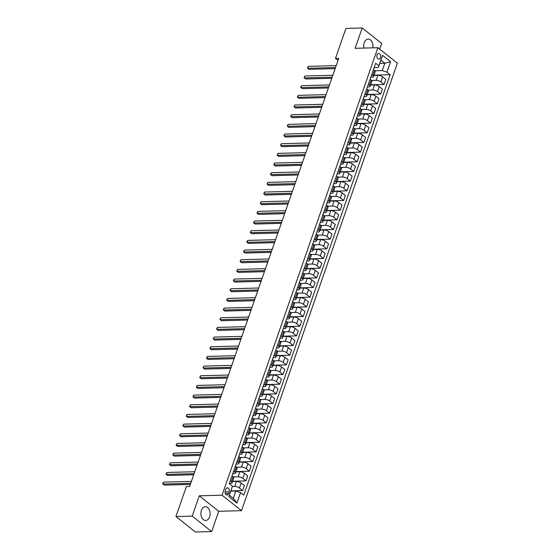 <?xml version="1.0" encoding="UTF-8"?>
<svg xmlns="http://www.w3.org/2000/svg" width="560" height="560" viewBox="0 0 560 560"><rect width="100%" height="100%" fill="white"/><g stroke="black" fill="none" stroke-linecap="round" stroke-linejoin="round"><path stroke-width="0.84" d="M372.813 47.838A6.86 4.606 88.5 0 0 368.165 39.116A6.86 4.606 88.5 0 0 364.245 42.714A6.86 4.606 88.5 0 0 363.993 48.069M201.404 510.342A6.86 4.606 88.5 0 0 205.688 520.45A6.86 4.606 88.5 0 0 209.608 516.852A6.86 4.606 88.5 0 0 205.324 506.744A6.86 4.606 88.5 0 0 201.404 510.342M377.062 54.936A2.814 1.89 88.5 0 0 378.819 59.087A2.814 1.89 88.5 0 0 380.422 57.61A2.814 1.89 88.5 0 0 378.665 53.459A2.814 1.89 88.5 0 0 377.062 54.936M379.673 49.112L381.647 43.449L362.187 28L345.912 28.427L335.475 58.408L338.002 60.41M241.521 510.664L397.362 63.154L377.902 47.705L222.061 495.215L241.521 510.664L218.736 511.266L199.276 495.817L192.206 516.124L211.666 531.573L218.736 511.266M211.666 531.573L195.391 532L175.931 516.551L192.206 516.124M175.931 516.551L186.368 486.577L189.623 486.493L338.73 58.317L335.475 58.408M228.55 493.549L229.138 491.848A2.723 1.834 88.5 0 0 227.437 487.83A2.723 1.834 88.5 0 0 225.876 489.258L225.288 490.966A2.723 1.834 88.5 0 0 226.989 494.984A2.723 1.834 88.5 0 0 228.55 493.549L225.358 493.633M240.555 492.618L236.915 503.055L228.816 496.629L232.456 486.185L229.397 495.271L233.289 498.365L235.844 491.015L240.555 492.618L243.74 495.138L390.145 74.704L374.031 75.131M379.806 63.364L384.818 63.231L380.926 60.137L378.364 67.487L378.868 65.751L375.683 63.224L229.271 483.658L232.456 486.185M378.868 65.751L382.501 55.307L390.6 61.733L386.967 72.177L390.145 74.704M362.187 28L355.117 48.307L377.902 47.705M199.276 495.817L222.061 495.215M378.364 67.487L374.157 67.599M371.707 74.648L372.764 75.495A3.514 1.281 19.2 0 1 373.478 76.72A3.514 1.281 19.2 0 1 372.267 77.231L370.79 77.273M368.34 84.322L369.397 85.162A3.514 1.281 19.2 0 1 370.111 86.387A3.514 1.281 19.2 0 1 368.9 86.898L367.423 86.94M364.973 93.989L366.03 94.829A3.514 1.281 19.2 0 1 366.744 96.054A3.514 1.281 19.2 0 1 365.533 96.572L364.056 96.607M361.599 103.663L362.663 104.503A3.514 1.281 19.2 0 1 363.377 105.728A3.514 1.281 19.2 0 1 362.159 106.239L360.689 106.281M358.232 113.33L359.296 114.17A3.514 1.281 19.2 0 1 360.01 115.395A3.514 1.281 19.2 0 1 358.792 115.906L357.322 115.948M354.865 122.997L355.929 123.837A3.514 1.281 19.2 0 1 356.643 125.069A3.514 1.281 19.2 0 1 355.425 125.58L353.955 125.615M351.498 132.671L352.562 133.511A3.514 1.281 19.2 0 1 353.276 134.736A3.514 1.281 19.2 0 1 352.058 135.247L350.588 135.289M348.131 142.338L349.195 143.178A3.514 1.281 19.2 0 1 349.909 144.403A3.514 1.281 19.2 0 1 348.691 144.921L347.221 144.956M344.764 152.005L345.828 152.852A3.514 1.281 19.2 0 1 346.542 154.077A3.514 1.281 19.2 0 1 345.324 154.588L343.854 154.63M341.397 161.679L342.461 162.519A3.514 1.281 19.2 0 1 343.175 163.744A3.514 1.281 19.2 0 1 341.957 164.255L340.487 164.297M338.03 171.346L339.094 172.186A3.514 1.281 19.2 0 1 339.808 173.411A3.514 1.281 19.2 0 1 338.59 173.929L337.12 173.964M334.663 181.02L335.727 181.86A3.514 1.281 19.2 0 1 336.441 183.085A3.514 1.281 19.2 0 1 335.223 183.596L333.753 183.638M331.296 190.687L332.353 191.527A3.514 1.281 19.2 0 1 333.074 192.752A3.514 1.281 19.2 0 1 331.856 193.27L330.386 193.305M327.929 200.354L328.986 201.194A3.514 1.281 19.2 0 1 329.707 202.426A3.514 1.281 19.2 0 1 328.489 202.937L327.019 202.972M324.562 210.028L325.619 210.868A3.514 1.281 19.2 0 1 326.34 212.093A3.514 1.281 19.2 0 1 325.122 212.604L323.652 212.646M321.195 219.695L322.252 220.535A3.514 1.281 19.2 0 1 322.973 221.76A3.514 1.281 19.2 0 1 321.755 222.278L320.285 222.313M317.828 229.362L318.885 230.209A3.514 1.281 19.2 0 1 319.606 231.434A3.514 1.281 19.2 0 1 318.388 231.945L316.918 231.987M314.461 239.036L315.518 239.876A3.514 1.281 19.2 0 1 316.239 241.101A3.514 1.281 19.2 0 1 315.021 241.612L313.551 241.654M311.094 248.703L312.151 249.543A3.514 1.281 19.2 0 1 312.872 250.768A3.514 1.281 19.2 0 1 311.654 251.286L310.177 251.321M307.727 258.377L308.784 259.217A3.514 1.281 19.2 0 1 309.505 260.442A3.514 1.281 19.2 0 1 308.287 260.953L306.81 260.995M304.36 268.044L305.417 268.884A3.514 1.281 19.2 0 1 306.138 270.109A3.514 1.281 19.2 0 1 304.92 270.627L303.443 270.662M300.993 277.711L302.05 278.558A3.514 1.281 19.2 0 1 302.771 279.783A3.514 1.281 19.2 0 1 301.553 280.294L300.076 280.329M297.626 287.385L298.683 288.225A3.514 1.281 19.2 0 1 299.397 289.45A3.514 1.281 19.2 0 1 298.186 289.961L296.709 290.003M294.259 297.052L295.316 297.892A3.514 1.281 19.2 0 1 296.03 299.117A3.514 1.281 19.2 0 1 294.819 299.635L293.342 299.67M290.885 306.719L291.949 307.566A3.514 1.281 19.2 0 1 292.663 308.791A3.514 1.281 19.2 0 1 291.445 309.302L289.975 309.344M287.518 316.393L288.582 317.233A3.514 1.281 19.2 0 1 289.296 318.458A3.514 1.281 19.2 0 1 288.078 318.969L286.608 319.011M284.151 326.06L285.215 326.9A3.514 1.281 19.2 0 1 285.929 328.125A3.514 1.281 19.2 0 1 284.711 328.643L283.241 328.678M280.784 335.734L281.848 336.574A3.514 1.281 19.2 0 1 282.562 337.799A3.514 1.281 19.2 0 1 281.344 338.31L279.874 338.352M277.417 345.401L278.481 346.241A3.514 1.281 19.2 0 1 279.195 347.466A3.514 1.281 19.2 0 1 277.977 347.984L276.507 348.019M274.05 355.068L275.114 355.915A3.514 1.281 19.2 0 1 275.828 357.14A3.514 1.281 19.2 0 1 274.61 357.651L273.14 357.686M270.683 364.742L271.747 365.582A3.514 1.281 19.2 0 1 272.461 366.807A3.514 1.281 19.2 0 1 271.243 367.318L269.773 367.36M267.316 374.409L268.38 375.249A3.514 1.281 19.2 0 1 269.094 376.474A3.514 1.281 19.2 0 1 267.876 376.992L266.406 377.027M263.949 384.076L265.013 384.923A3.514 1.281 19.2 0 1 265.727 386.148A3.514 1.281 19.2 0 1 264.509 386.659L263.039 386.701M260.582 393.75L261.639 394.59A3.514 1.281 19.2 0 1 262.36 395.815A3.514 1.281 19.2 0 1 261.142 396.326L259.672 396.368M257.215 403.417L258.272 404.257A3.514 1.281 19.2 0 1 258.993 405.482A3.514 1.281 19.2 0 1 257.775 406L256.305 406.035M253.848 413.091L254.905 413.931A3.514 1.281 19.2 0 1 255.626 415.156A3.514 1.281 19.2 0 1 254.408 415.667L252.938 415.709M250.481 422.758L251.538 423.598A3.514 1.281 19.2 0 1 252.259 424.823A3.514 1.281 19.2 0 1 251.041 425.341L249.571 425.376M247.114 432.425L248.171 433.272A3.514 1.281 19.2 0 1 248.892 434.497A3.514 1.281 19.2 0 1 247.674 435.008L246.204 435.043M243.747 442.099L244.804 442.939A3.514 1.281 19.2 0 1 245.525 444.164A3.514 1.281 19.2 0 1 244.307 444.675L242.837 444.717M240.38 451.766L241.437 452.606A3.514 1.281 19.2 0 1 242.158 453.831A3.514 1.281 19.2 0 1 240.94 454.349L239.47 454.384M237.013 461.433L238.07 462.28A3.514 1.281 19.2 0 1 238.791 463.505A3.514 1.281 19.2 0 1 237.573 464.016L236.096 464.058M233.646 471.107L234.703 471.947A3.514 1.281 19.2 0 1 235.424 473.172A3.514 1.281 19.2 0 1 234.206 473.683L232.729 473.725M230.279 480.774L231.336 481.614A3.514 1.281 19.2 0 1 232.057 482.839A3.514 1.281 19.2 0 1 230.839 483.357L229.362 483.392M230.832 491.148L235.844 491.015M232.365 486.507L234.731 486.444A3.514 1.281 19.2 0 1 239.435 488.047L242.62 490.574L230.923 490.882M232.512 481.523L236.481 481.418A3.514 1.281 19.2 0 1 241.185 483.021L244.37 485.541L242.62 490.574M233.429 476.896L238.098 476.777A3.514 1.281 19.2 0 1 242.802 478.373L245.987 480.9L232.603 481.257M235.879 471.849L239.848 471.744A3.514 1.281 19.2 0 1 244.552 473.347L247.737 475.874L245.987 480.9M236.796 467.229L241.465 467.103A3.514 1.281 19.2 0 1 246.169 468.706L249.354 471.233L235.977 471.583M239.246 462.182L243.215 462.077A3.514 1.281 19.2 0 1 247.919 463.68L251.104 466.207L249.354 471.233M240.163 457.562L244.832 457.436A3.514 1.281 19.2 0 1 249.536 459.039L252.721 461.566L239.344 461.916M242.613 452.515L246.582 452.41A3.514 1.281 19.2 0 1 251.293 454.006L254.471 456.533L252.721 461.566M243.537 447.888L248.199 447.769A3.514 1.281 19.2 0 1 252.903 449.365L256.088 451.892L242.711 452.249M245.98 442.841L249.949 442.736A3.514 1.281 19.2 0 1 254.66 444.339L257.838 446.866L256.088 451.892M246.904 438.221L251.566 438.095A3.514 1.281 19.2 0 1 256.27 439.698L259.455 442.225L246.078 442.575M249.347 433.174L253.316 433.069A3.514 1.281 19.2 0 1 258.027 434.672L261.205 437.192L259.455 442.225M250.271 428.547L254.933 428.428A3.514 1.281 19.2 0 1 259.644 430.031L262.822 432.551L249.445 432.908M252.721 423.507L256.683 423.402A3.514 1.281 19.2 0 1 261.394 424.998L264.572 427.525L262.822 432.551M253.638 418.88L258.3 418.761A3.514 1.281 19.2 0 1 263.011 420.357L266.189 422.884L252.812 423.241M256.088 413.833L260.05 413.728A3.514 1.281 19.2 0 1 264.761 415.331L267.939 417.858L266.189 422.884M257.005 409.213L261.667 409.087A3.514 1.281 19.2 0 1 266.378 410.69L269.556 413.217L256.179 413.567M259.455 404.166L263.417 404.061A3.514 1.281 19.2 0 1 268.128 405.664L271.306 408.184L269.556 413.217M260.372 399.539L265.034 399.42A3.514 1.281 19.2 0 1 269.745 401.016L272.923 403.543L259.546 403.9M262.822 394.492L266.784 394.387A3.514 1.281 19.2 0 1 271.495 395.99L274.673 398.517L272.923 403.543M263.739 389.872L268.401 389.746A3.514 1.281 19.2 0 1 273.112 391.349L276.29 393.876L262.913 394.226M266.189 384.825L270.151 384.72A3.514 1.281 19.2 0 1 274.862 386.323L278.04 388.85L276.29 393.876M267.106 380.205L271.768 380.079A3.514 1.281 19.2 0 1 276.479 381.682L279.657 384.209L266.28 384.559M269.556 375.158L273.518 375.053A3.514 1.281 19.2 0 1 278.229 376.649L281.414 379.176L279.657 384.209M270.473 370.531L275.135 370.412A3.514 1.281 19.2 0 1 279.846 372.008L283.024 374.535L269.647 374.892M272.923 365.484L276.885 365.379A3.514 1.281 19.2 0 1 281.596 366.982L284.781 369.509L283.024 374.535M273.84 360.864L278.502 360.738A3.514 1.281 19.2 0 1 283.213 362.341L286.391 364.868L273.014 365.218M276.29 355.817L280.252 355.712A3.514 1.281 19.2 0 1 284.963 357.315L288.148 359.835L286.391 364.868M277.207 351.19L281.869 351.071A3.514 1.281 19.2 0 1 286.58 352.674L289.765 355.194L276.381 355.551M279.657 346.15L283.619 346.045A3.514 1.281 19.2 0 1 288.33 347.641L291.515 350.168L289.765 355.194M280.574 341.523L285.236 341.397A3.514 1.281 19.2 0 1 289.947 343L293.132 345.527L279.748 345.884M283.024 336.476L286.993 336.371A3.514 1.281 19.2 0 1 291.697 337.974L294.882 340.501L293.132 345.527M283.941 331.856L288.603 331.73A3.514 1.281 19.2 0 1 293.314 333.333L296.499 335.86L283.115 336.21M286.391 326.809L290.36 326.704A3.514 1.281 19.2 0 1 295.064 328.307L298.249 330.827L296.499 335.86M287.308 322.182L291.97 322.063A3.514 1.281 19.2 0 1 296.681 323.659L299.866 326.186L286.482 326.543M289.758 317.135L293.727 317.03A3.514 1.281 19.2 0 1 298.431 318.633L301.616 321.16L299.866 326.186M290.675 312.515L295.344 312.389A3.514 1.281 19.2 0 1 300.048 313.992L303.233 316.519L289.849 316.869M293.125 307.468L297.094 307.363A3.514 1.281 19.2 0 1 301.798 308.966L304.983 311.493L303.233 316.519M294.042 302.848L298.711 302.722A3.514 1.281 19.2 0 1 303.415 304.325L306.6 306.852L293.216 307.202M296.492 297.801L300.461 297.696A3.514 1.281 19.2 0 1 305.165 299.292L308.35 301.819L306.6 306.852M297.409 293.174L302.078 293.055A3.514 1.281 19.2 0 1 306.782 294.651L309.967 297.178L296.583 297.535M299.859 288.127L303.828 288.022A3.514 1.281 19.2 0 1 308.532 289.625L311.717 292.152L309.967 297.178M300.776 283.507L305.445 283.381A3.514 1.281 19.2 0 1 310.149 284.984L313.334 287.511L299.95 287.861M303.226 278.46L307.195 278.355A3.514 1.281 19.2 0 1 311.899 279.958L315.084 282.478L313.334 287.511M304.143 273.833L308.812 273.714A3.514 1.281 19.2 0 1 313.516 275.317L316.701 277.837L303.317 278.194M306.593 268.793L310.562 268.688A3.514 1.281 19.2 0 1 315.266 270.284L318.451 272.811L316.701 277.837M307.51 264.166L312.179 264.04A3.514 1.281 19.2 0 1 316.883 265.643L320.068 268.17L306.684 268.527M309.96 259.119L313.929 259.014A3.514 1.281 19.2 0 1 318.633 260.617L321.818 263.144L320.068 268.17M310.877 254.499L315.546 254.373A3.514 1.281 19.2 0 1 320.25 255.976L323.435 258.503L310.058 258.853M313.327 249.452L317.296 249.347A3.514 1.281 19.2 0 1 322.007 250.95L325.185 253.47L323.435 258.503M314.244 244.825L318.913 244.706A3.514 1.281 19.2 0 1 323.617 246.302L326.802 248.829L313.425 249.186M316.694 239.778L320.663 239.673A3.514 1.281 19.2 0 1 325.374 241.276L328.552 243.803L326.802 248.829M317.618 235.158L322.28 235.032A3.514 1.281 19.2 0 1 326.984 236.635L330.169 239.162L316.792 239.512M320.061 230.111L324.03 230.006A3.514 1.281 19.2 0 1 328.741 231.609L331.919 234.136L330.169 239.162M320.985 225.491L325.647 225.365A3.514 1.281 19.2 0 1 330.358 226.968L333.536 229.495L320.159 229.845M323.428 220.444L327.397 220.339A3.514 1.281 19.2 0 1 332.108 221.935L335.286 224.462L333.536 229.495M324.352 215.817L329.014 215.698A3.514 1.281 19.2 0 1 333.725 217.294L336.903 219.821L323.526 220.178M326.802 210.77L330.764 210.665A3.514 1.281 19.2 0 1 335.475 212.268L338.653 214.795L336.903 219.821M327.719 206.15L332.381 206.024A3.514 1.281 19.2 0 1 337.092 207.627L340.27 210.154L326.893 210.504M330.169 201.103L334.131 200.998A3.514 1.281 19.2 0 1 338.842 202.601L342.02 205.121L340.27 210.154M331.086 196.476L335.748 196.357A3.514 1.281 19.2 0 1 340.459 197.96L343.637 200.48L330.26 200.837M333.536 191.436L337.498 191.331A3.514 1.281 19.2 0 1 342.209 192.927L345.387 195.454L343.637 200.48M334.453 186.809L339.115 186.683A3.514 1.281 19.2 0 1 343.826 188.286L347.004 190.813L333.627 191.17M336.903 181.762L340.865 181.657A3.514 1.281 19.2 0 1 345.576 183.26L348.754 185.787L347.004 190.813M337.82 177.142L342.482 177.016A3.514 1.281 19.2 0 1 347.193 178.619L350.371 181.146L336.994 181.496M340.27 172.095L344.232 171.99A3.514 1.281 19.2 0 1 348.943 173.586L352.121 176.113L350.371 181.146M341.187 167.468L345.849 167.349A3.514 1.281 19.2 0 1 350.56 168.945L353.738 171.472L340.361 171.829M343.637 162.421L347.599 162.316A3.514 1.281 19.2 0 1 352.31 163.919L355.495 166.446L353.738 171.472M344.554 157.801L349.216 157.675A3.514 1.281 19.2 0 1 353.927 159.278L357.105 161.805L343.728 162.155M347.004 152.754L350.966 152.649A3.514 1.281 19.2 0 1 355.677 154.252L358.862 156.779L357.105 161.805M347.921 148.134L352.583 148.008A3.514 1.281 19.2 0 1 357.294 149.611L360.472 152.138L347.095 152.488M350.371 143.087L354.333 142.982A3.514 1.281 19.2 0 1 359.044 144.578L362.229 147.105L360.472 152.138M351.288 138.46L355.95 138.341A3.514 1.281 19.2 0 1 360.661 139.937L363.846 142.464L350.462 142.821M353.738 133.413L357.707 133.308A3.514 1.281 19.2 0 1 362.411 134.911L365.596 137.438L363.846 142.464M354.655 128.793L359.317 128.667A3.514 1.281 19.2 0 1 364.028 130.27L367.213 132.797L353.829 133.147M357.105 123.746L361.074 123.641A3.514 1.281 19.2 0 1 365.778 125.244L368.963 127.764L367.213 132.797M358.022 119.119L362.684 119A3.514 1.281 19.2 0 1 367.395 120.603L370.58 123.123L357.196 123.48M360.472 114.072L364.441 113.974A3.514 1.281 19.2 0 1 369.145 115.57L372.33 118.097L370.58 123.123M361.389 109.452L366.058 109.326A3.514 1.281 19.2 0 1 370.762 110.929L373.947 113.456L360.563 113.813M363.839 104.405L367.808 104.3A3.514 1.281 19.2 0 1 372.512 105.903L375.697 108.43L373.947 113.456M364.756 99.785L369.425 99.659A3.514 1.281 19.2 0 1 374.129 101.262L377.314 103.789L363.93 104.139M367.206 94.738L371.175 94.633A3.514 1.281 19.2 0 1 375.879 96.229L379.064 98.756L377.314 103.789M368.123 90.111L372.792 89.992A3.514 1.281 19.2 0 1 377.496 91.588L380.681 94.115L367.297 94.472M370.573 85.064L374.542 84.959A3.514 1.281 19.2 0 1 379.246 86.562L382.431 89.089L380.681 94.115M371.49 80.444L376.159 80.318A3.514 1.281 19.2 0 1 380.863 81.921L384.048 84.448L370.664 84.798M373.94 75.397L377.909 75.292A3.514 1.281 19.2 0 1 382.613 76.895L385.798 79.422L384.048 84.448M374.857 70.777L382.256 70.581L384.818 63.231L390.6 61.733M232.029 475.748L233.086 476.588A3.514 1.281 19.2 0 1 233.807 477.813L232.057 482.839M235.396 466.081L236.453 466.921A3.514 1.281 19.2 0 1 237.174 468.146L235.424 473.172M238.763 456.407L239.82 457.247A3.514 1.281 19.2 0 1 240.541 458.472L238.791 463.505M242.13 446.74L243.187 447.58A3.514 1.281 19.2 0 1 243.908 448.805L242.158 453.831M245.497 437.066L246.554 437.913A3.514 1.281 19.2 0 1 247.275 439.138L245.525 444.164M248.864 427.399L249.921 428.239A3.514 1.281 19.2 0 1 250.642 429.464L248.892 434.497M252.231 417.732L253.288 418.572A3.514 1.281 19.2 0 1 254.009 419.797L252.259 424.823M255.598 408.058L256.662 408.898A3.514 1.281 19.2 0 1 257.376 410.13L255.626 415.156M258.965 398.391L260.029 399.231A3.514 1.281 19.2 0 1 260.743 400.456L258.993 405.482M262.332 388.724L263.396 389.564A3.514 1.281 19.2 0 1 264.11 390.789L262.36 395.815M265.699 379.05L266.763 379.89A3.514 1.281 19.2 0 1 267.477 381.115L265.727 386.148M269.066 369.383L270.13 370.223A3.514 1.281 19.2 0 1 270.844 371.448L269.094 376.474M272.433 359.709L273.497 360.556A3.514 1.281 19.2 0 1 274.211 361.781L272.461 366.807M275.8 350.042L276.864 350.882A3.514 1.281 19.2 0 1 277.578 352.107L275.828 357.14M279.167 340.375L280.231 341.215A3.514 1.281 19.2 0 1 280.945 342.44L279.195 347.466M282.534 330.701L283.598 331.541A3.514 1.281 19.2 0 1 284.312 332.773L282.562 337.799M285.908 321.034L286.965 321.874A3.514 1.281 19.2 0 1 287.679 323.099L285.929 328.125M289.275 311.367L290.332 312.207A3.514 1.281 19.2 0 1 291.046 313.432L289.296 318.458M292.642 301.693L293.699 302.533A3.514 1.281 19.2 0 1 294.42 303.758L292.663 308.791M296.009 292.026L297.066 292.866A3.514 1.281 19.2 0 1 297.787 294.091L296.03 299.117M299.376 282.352L300.433 283.199A3.514 1.281 19.2 0 1 301.154 284.424L299.397 289.45M302.743 272.685L303.8 273.525A3.514 1.281 19.2 0 1 304.521 274.75L302.771 279.783M306.11 263.018L307.167 263.858A3.514 1.281 19.2 0 1 307.888 265.083L306.138 270.109M309.477 253.344L310.534 254.184A3.514 1.281 19.2 0 1 311.255 255.409L309.505 260.442M312.844 243.677L313.901 244.517A3.514 1.281 19.2 0 1 314.622 245.742L312.872 250.768M316.211 234.01L317.268 234.85A3.514 1.281 19.2 0 1 317.989 236.075L316.239 241.101M319.578 224.336L320.635 225.176A3.514 1.281 19.2 0 1 321.356 226.401L319.606 231.434M322.945 214.669L324.002 215.509A3.514 1.281 19.2 0 1 324.723 216.734L322.973 221.76M326.312 204.995L327.376 205.842A3.514 1.281 19.2 0 1 328.09 207.067L326.34 212.093M329.679 195.328L330.743 196.168A3.514 1.281 19.2 0 1 331.457 197.393L329.707 202.426M333.046 185.661L334.11 186.501A3.514 1.281 19.2 0 1 334.824 187.726L333.074 192.752M336.413 175.987L337.477 176.827A3.514 1.281 19.2 0 1 338.191 178.052L336.441 183.085M339.78 166.32L340.844 167.16A3.514 1.281 19.2 0 1 341.558 168.385L339.808 173.411M343.147 156.646L344.211 157.493A3.514 1.281 19.2 0 1 344.925 158.718L343.175 163.744M346.514 146.979L347.578 147.819A3.514 1.281 19.2 0 1 348.292 149.044L346.542 154.077M349.881 137.312L350.945 138.152A3.514 1.281 19.2 0 1 351.659 139.377L349.909 144.403M353.248 127.638L354.312 128.485A3.514 1.281 19.2 0 1 355.026 129.71L353.276 134.736M356.622 117.971L357.679 118.811A3.514 1.281 19.2 0 1 358.393 120.036L356.643 125.069M359.989 108.304L361.046 109.144A3.514 1.281 19.2 0 1 361.76 110.369L360.01 115.395M363.356 98.63L364.413 99.47A3.514 1.281 19.2 0 1 365.127 100.695L363.377 105.728M366.723 88.963L367.78 89.803A3.514 1.281 19.2 0 1 368.501 91.028L366.744 96.054M370.09 79.289L371.147 80.136A3.514 1.281 19.2 0 1 371.868 81.361L370.111 86.387M386.967 72.177L382.256 70.581M373.457 69.622L374.514 70.462A3.514 1.281 19.2 0 1 375.235 71.687L373.478 76.72M229.397 495.271L228.816 496.629M233.289 498.365L236.915 503.055M382.501 55.307L380.926 60.137M190.722 483.336L162.89 484.071L163.562 482.139L191.394 481.404M190.344 484.428L164.206 485.114L162.638 483.826L163.562 482.139M194.089 473.669L166.257 474.404L166.929 472.472L194.761 471.737M193.711 474.754L167.573 475.447L166.005 474.159L166.929 472.472M197.456 464.002L169.624 464.737L170.296 462.798L198.128 462.063M197.078 465.087L170.94 465.78L169.372 464.492L170.296 462.798M200.823 454.328L172.991 455.063L173.663 453.131L201.495 452.396M200.445 455.42L174.307 456.106L172.739 454.818L173.663 453.131M204.19 444.661L176.358 445.396L177.03 443.464L204.862 442.722M203.812 445.746L177.674 446.439L176.106 445.151L177.03 443.464M207.557 434.987L179.725 435.722L180.397 433.79L208.229 433.055M207.179 436.079L181.041 436.772L179.473 435.484L180.397 433.79M210.924 425.32L183.092 426.055L183.764 424.123L211.596 423.388M210.546 426.412L184.408 427.098L182.84 425.81L183.764 424.123M214.291 415.653L186.459 416.388L187.131 414.449L214.963 413.714M213.913 416.738L187.775 417.431L186.214 416.143L187.131 414.449M217.658 405.979L189.826 406.714L190.498 404.782L218.337 404.047M217.28 407.071L191.142 407.757L189.581 406.469L190.498 404.782M221.025 396.312L193.193 397.047L193.865 395.115L221.704 394.38M220.647 397.397L194.509 398.09L192.948 396.802L193.865 395.115M224.392 386.645L196.56 387.38L197.239 385.441L225.071 384.706M224.014 387.73L197.876 388.423L196.315 387.135L197.239 385.441M227.759 376.971L199.927 377.706L200.606 375.774L228.438 375.039M227.381 378.063L201.243 378.749L199.682 377.461L200.606 375.774M231.126 367.304L203.294 368.039L203.973 366.107L231.805 365.365M230.748 368.389L204.61 369.082L203.049 367.794L203.973 366.107M234.5 357.63L206.661 358.365L207.34 356.433L235.172 355.698M234.115 358.722L207.977 359.415L206.416 358.127L207.34 356.433M237.867 347.963L210.035 348.698L210.707 346.766L238.539 346.031M237.482 349.055L211.344 349.741L209.783 348.453L210.707 346.766M241.234 338.296L213.402 339.031L214.074 337.092L241.906 336.357M240.849 339.381L214.711 340.074L213.15 338.786L214.074 337.092M244.601 328.622L216.769 329.357L217.441 327.425L245.273 326.69M244.223 329.714L218.078 330.4L216.517 329.112L217.441 327.425M247.968 318.955L220.136 319.69L220.808 317.758L248.64 317.023M247.59 320.04L221.445 320.733L219.884 319.445L220.808 317.758M251.335 309.281L223.503 310.023L224.175 308.084L252.007 307.349M250.957 310.373L224.819 311.066L223.251 309.778L224.175 308.084M254.702 299.614L226.87 300.349L227.542 298.417L255.374 297.682M254.324 300.706L228.186 301.392L226.618 300.104L227.542 298.417M258.069 289.947L230.237 290.682L230.909 288.75L258.741 288.008M257.691 291.032L231.553 291.725L229.985 290.437L230.909 288.75M261.436 280.273L233.604 281.008L234.276 279.076L262.108 278.341M261.058 281.365L234.92 282.058L233.352 280.763L234.276 279.076M264.803 270.606L236.971 271.341L237.643 269.409L265.475 268.674M264.425 271.691L238.287 272.384L236.719 271.096L237.643 269.409M268.17 260.939L240.338 261.674L241.01 259.735L268.842 259M267.792 262.024L241.654 262.717L240.086 261.429L241.01 259.735M271.537 251.265L243.705 252L244.377 250.068L272.209 249.333M271.159 252.357L245.021 253.043L243.453 251.755L244.377 250.068M274.904 241.598L247.072 242.333L247.744 240.401L275.576 239.666M274.526 242.683L248.388 243.376L246.82 242.088L247.744 240.401M278.271 231.924L250.439 232.666L251.111 230.727L278.943 229.992M277.893 233.016L251.755 233.709L250.187 232.421L251.111 230.727M281.638 222.257L253.806 222.992L254.478 221.06L282.31 220.325M281.26 223.349L255.122 224.035L253.554 222.747L254.478 221.06M285.005 212.59L257.173 213.325L257.845 211.393L285.677 210.651M284.627 213.675L258.489 214.368L256.921 213.08L257.845 211.393M288.372 202.916L260.54 203.651L261.212 201.719L289.044 200.984M287.994 204.008L261.856 204.701L260.295 203.406L261.212 201.719M291.739 193.249L263.907 193.984L264.579 192.052L292.418 191.317M291.361 194.334L265.223 195.027L263.662 193.739L264.579 192.052M295.106 183.582L267.274 184.317L267.953 182.378L295.785 181.643M294.728 184.667L268.59 185.36L267.029 184.072L267.953 182.378M298.473 173.908L270.641 174.643L271.32 172.711L299.152 171.976M298.095 175L271.957 175.686L270.396 174.398L271.32 172.711M301.84 164.241L274.008 164.976L274.687 163.044L302.519 162.309M301.462 165.326L275.324 166.019L273.763 164.731L274.687 163.044M305.214 154.567L277.375 155.309L278.054 153.37L305.886 152.635M304.829 155.659L278.691 156.352L277.13 155.064L278.054 153.37M308.581 144.9L280.742 145.635L281.421 143.703L309.253 142.968M308.196 145.992L282.058 146.678L280.497 145.39L281.421 143.703M311.948 135.233L284.116 135.968L284.788 134.036L312.62 133.294M311.563 136.318L285.425 137.011L283.864 135.723L284.788 134.036M315.315 125.559L287.483 126.294L288.155 124.362L315.987 123.627M314.93 126.651L288.792 127.344L287.231 126.049L288.155 124.362M318.682 115.892L290.85 116.627L291.522 114.695L319.354 113.96M318.304 116.977L292.159 117.67L290.598 116.382L291.522 114.695M322.049 106.225L294.217 106.96L294.889 105.021L322.721 104.286M321.671 107.31L295.533 108.003L293.965 106.715L294.889 105.021M325.416 96.551L297.584 97.286L298.256 95.354L326.088 94.619M325.038 97.643L298.9 98.329L297.332 97.041L298.256 95.354M328.783 86.884L300.951 87.619L301.623 85.687L329.455 84.952M328.405 87.969L302.267 88.662L300.699 87.374L301.623 85.687M332.15 77.21L304.318 77.952L304.99 76.013L332.822 75.278M331.772 78.302L305.634 78.995L304.066 77.707L304.99 76.013M335.517 67.543L307.685 68.278L308.357 66.346L336.189 65.611M335.139 68.635L309.001 69.321L307.433 68.033L308.357 66.346M236.481 481.418L234.731 486.444M239.848 471.744L238.098 476.777M243.215 462.077L241.465 467.103M246.582 452.41L244.832 457.436M249.949 442.736L248.199 447.769M253.316 433.069L251.566 438.095M256.683 423.402L254.933 428.428M260.05 413.728L258.3 418.761M263.417 404.061L261.667 409.087M266.784 394.387L265.034 399.42M270.151 384.72L268.401 389.746M273.518 375.053L271.768 380.079M276.885 365.379L275.135 370.412M280.252 355.712L278.502 360.738M283.619 346.045L281.869 351.071M286.993 336.371L285.236 341.397M290.36 326.704L288.603 331.73M293.727 317.03L291.97 322.063M297.094 307.363L295.344 312.389M300.461 297.696L298.711 302.722M303.828 288.022L302.078 293.055M307.195 278.355L305.445 283.381M310.562 268.688L308.812 273.714M313.929 259.014L312.179 264.04M317.296 249.347L315.546 254.373M320.663 239.673L318.913 244.706M324.03 230.006L322.28 235.032M327.397 220.339L325.647 225.365M330.764 210.665L329.014 215.698M334.131 200.998L332.381 206.024M337.498 191.331L335.748 196.357M340.865 181.657L339.115 186.683M344.232 171.99L342.482 177.016M347.599 162.316L345.849 167.349M350.966 152.649L349.216 157.675M354.333 142.982L352.583 148.008M357.707 133.308L355.95 138.341M361.074 123.641L359.317 128.667M364.441 113.974L362.684 119M367.808 104.3L366.058 109.326M371.175 94.633L369.425 99.659M374.542 84.959L372.792 89.992M377.909 75.292L376.159 80.318M241.185 483.021L239.435 488.047M233.086 476.588L231.336 481.614M236.453 466.921L234.703 471.947M244.552 473.347L242.802 478.373M239.82 457.247L238.07 462.28M247.919 463.68L246.169 468.706M243.187 447.58L241.437 452.606M251.293 454.006L249.536 459.039M246.554 437.913L244.804 442.939M254.66 444.339L252.903 449.365M249.921 428.239L248.171 433.272M258.027 434.672L256.27 439.698M253.288 418.572L251.538 423.598M261.394 424.998L259.644 430.031M256.662 408.898L254.905 413.931M264.761 415.331L263.011 420.357M260.029 399.231L258.272 404.257M268.128 405.664L266.378 410.69M263.396 389.564L261.639 394.59M271.495 395.99L269.745 401.016M266.763 379.89L265.013 384.923M274.862 386.323L273.112 391.349M270.13 370.223L268.38 375.249M278.229 376.649L276.479 381.682M273.497 360.556L271.747 365.582M281.596 366.982L279.846 372.008M276.864 350.882L275.114 355.915M284.963 357.315L283.213 362.341M280.231 341.215L278.481 346.241M288.33 347.641L286.58 352.674M283.598 331.541L281.848 336.574M291.697 337.974L289.947 343M286.965 321.874L285.215 326.9M295.064 328.307L293.314 333.333M290.332 312.207L288.582 317.233M298.431 318.633L296.681 323.659M293.699 302.533L291.949 307.566M301.798 308.966L300.048 313.992M297.066 292.866L295.316 297.892M305.165 299.292L303.415 304.325M300.433 283.199L298.683 288.225M308.532 289.625L306.782 294.651M303.8 273.525L302.05 278.558M311.899 279.958L310.149 284.984M307.167 263.858L305.417 268.884M315.266 270.284L313.516 275.317M310.534 254.184L308.784 259.217M318.633 260.617L316.883 265.643M313.901 244.517L312.151 249.543M322.007 250.95L320.25 255.976M317.268 234.85L315.518 239.876M325.374 241.276L323.617 246.302M320.635 225.176L318.885 230.209M328.741 231.609L326.984 236.635M324.002 215.509L322.252 220.535M332.108 221.935L330.358 226.968M327.376 205.842L325.619 210.868M335.475 212.268L333.725 217.294M330.743 196.168L328.986 201.194M338.842 202.601L337.092 207.627M334.11 186.501L332.353 191.527M342.209 192.927L340.459 197.96M337.477 176.827L335.727 181.86M345.576 183.26L343.826 188.286M340.844 167.16L339.094 172.186M348.943 173.586L347.193 178.619M344.211 157.493L342.461 162.519M352.31 163.919L350.56 168.945M347.578 147.819L345.828 152.852M355.677 154.252L353.927 159.278M350.945 138.152L349.195 143.178M359.044 144.578L357.294 149.611M354.312 128.485L352.562 133.511M362.411 134.911L360.661 139.937M357.679 118.811L355.929 123.837M365.778 125.244L364.028 130.27M361.046 109.144L359.296 114.17M369.145 115.57L367.395 120.603M364.413 99.47L362.663 104.503M372.512 105.903L370.762 110.929M367.78 89.803L366.03 94.829M375.879 96.229L374.129 101.262M371.147 80.136L369.397 85.162M379.246 86.562L377.496 91.588M374.514 70.462L372.764 75.495M382.613 76.895L380.863 81.921M225.092 491.953L229.138 491.848"/></g></svg>
